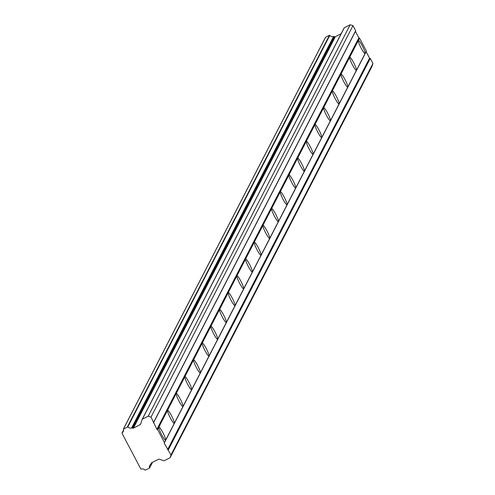 <?xml version="1.0" encoding="UTF-8"?>
<svg xmlns="http://www.w3.org/2000/svg" width="495" height="495" viewBox="0 0 495 495"><rect width="100%" height="100%" fill="white"/><g stroke="black" fill="none" stroke-linecap="round" stroke-linejoin="round"><path stroke-width="0.74" d="M152.386 462.367L149.49 468.165L145.134 470.17A3.428 3.378 -152.7 0 0 141.372 469.068A0.526 0.514 27.3 0 1 140.741 468.815L122.061 433.391A0.526 0.514 27.3 0 1 122.216 432.735A3.428 3.378 -152.7 0 0 123.472 429.078L127.846 426.851A3.428 3.378 -152.7 0 0 131.608 427.952A0.526 0.52 27.3 0 1 131.936 427.952L333.896 36.5A0.526 0.52 -152.7 0 0 333.568 36.5L131.608 427.952M164.408 442.487L157.596 429.561L158.839 427.16A7.338 1.027 63 0 0 161.494 434.418A7.338 1.027 63 0 0 165.578 440.16A7.338 1.027 63 0 0 165.652 440.08L164.192 443.18L170.979 454.942L170.101 457.733L164.278 460.696A0.532 0.526 27.3 0 1 163.882 460.727L159.211 459.23A1.052 1.04 27.3 0 0 158.412 459.292L151.68 462.72A1.021 1.009 27.3 0 0 151.173 463.326L150.95 464.025A0.526 0.52 27.3 0 1 150.765 464.285A3.428 3.378 -152.7 0 0 149.509 467.942M157.596 429.561L156.89 429.338L151.031 417.106L148.203 416.202L142.387 419.166A0.532 0.526 27.3 0 0 142.127 419.469L140.679 424.085A1.052 1.04 27.3 0 1 140.165 424.685L133.433 428.113A1.021 1.009 27.3 0 1 133.427 428.119A1.021 1.009 27.3 0 1 132.641 428.175L334.601 36.723A1.021 1.009 -152.7 0 0 335.387 36.667A1.021 1.009 -152.7 0 0 335.393 36.661L341.123 33.747M366.368 51.035L365.131 53.435A7.338 1.027 -117 0 1 365.056 53.516A7.338 1.027 -117 0 1 360.979 47.768A7.338 1.027 -117 0 1 358.318 40.516L359.556 38.115L366.368 51.035L366.151 51.727L369.555 58.193L370.266 58.416L372.939 63.49L372.061 66.281L170.101 457.733M356.456 70.247A7.338 1.027 -117 0 1 356.381 70.327A7.338 1.027 -117 0 1 352.304 64.579A7.338 1.027 -117 0 1 349.643 57.327L158.839 427.16A7.338 1.027 -117 0 1 158.914 427.08A7.338 1.027 -117 0 1 162.991 432.828A7.338 1.027 -117 0 1 165.652 440.08L174.32 423.275A7.338 1.027 -117 0 1 174.246 423.349A7.338 1.027 -117 0 1 170.169 417.607A7.338 1.027 -117 0 1 167.508 410.349A7.338 1.027 -117 0 1 167.588 410.268A7.338 1.027 -117 0 1 171.666 416.017A7.338 1.027 -117 0 1 174.32 423.275L182.995 406.463A7.338 1.027 -117 0 1 182.921 406.543A7.338 1.027 -117 0 1 178.844 400.795A7.338 1.027 -117 0 1 176.183 393.537A7.338 1.027 -117 0 1 176.257 393.463A7.338 1.027 -117 0 1 180.341 399.205A7.338 1.027 -117 0 1 182.995 406.463L191.67 389.652A7.338 1.027 -117 0 1 191.596 389.732A7.338 1.027 -117 0 1 187.512 383.984A7.338 1.027 -117 0 1 184.858 376.732A7.338 1.027 -117 0 1 184.932 376.652A7.338 1.027 -117 0 1 189.01 382.394A7.338 1.027 -117 0 1 191.67 389.652L200.345 372.84A7.338 1.027 -117 0 1 200.265 372.921A7.338 1.027 -117 0 1 196.187 367.172A7.338 1.027 -117 0 1 193.533 359.921A7.338 1.027 -117 0 1 193.607 359.84A7.338 1.027 -117 0 1 197.684 365.582A7.338 1.027 -117 0 1 200.345 372.84L209.014 356.029A7.338 1.027 -117 0 1 208.94 356.109A7.338 1.027 -117 0 1 204.862 350.361A7.338 1.027 -117 0 1 202.201 343.109A7.338 1.027 -117 0 1 202.276 343.029A7.338 1.027 -117 0 1 206.359 348.771A7.338 1.027 -117 0 1 209.014 356.029L217.689 339.217A7.338 1.027 -117 0 1 217.614 339.298A7.338 1.027 -117 0 1 213.537 333.55A7.338 1.027 -117 0 1 210.876 326.298A7.338 1.027 -117 0 1 210.95 326.217A7.338 1.027 -117 0 1 215.028 331.959A7.338 1.027 -117 0 1 217.689 339.217L226.363 322.406A7.338 1.027 -117 0 1 226.289 322.486A7.338 1.027 -117 0 1 222.206 316.744A7.338 1.027 -117 0 1 219.551 309.486A7.338 1.027 -117 0 1 219.625 309.406A7.338 1.027 -117 0 1 223.703 315.154A7.338 1.027 -117 0 1 226.363 322.406L235.032 305.594A7.338 1.027 -117 0 1 234.958 305.675A7.338 1.027 -117 0 1 230.88 299.933A7.338 1.027 -117 0 1 228.22 292.675A7.338 1.027 -117 0 1 228.3 292.594A7.338 1.027 -117 0 1 232.378 298.343A7.338 1.027 -117 0 1 235.032 305.594L243.707 288.783A7.338 1.027 -117 0 1 243.633 288.863A7.338 1.027 -117 0 1 239.555 283.121A7.338 1.027 -117 0 1 236.895 275.863A7.338 1.027 -117 0 1 236.969 275.783A7.338 1.027 -117 0 1 241.053 281.531A7.338 1.027 -117 0 1 243.707 288.783L252.382 271.978A7.338 1.027 -117 0 1 252.308 272.052A7.338 1.027 -117 0 1 248.224 266.31A7.338 1.027 -117 0 1 245.57 259.052A7.338 1.027 -117 0 1 245.644 258.972A7.338 1.027 -117 0 1 249.721 264.72A7.338 1.027 -117 0 1 252.382 271.978L261.057 255.166A7.338 1.027 -117 0 1 260.976 255.247A7.338 1.027 -117 0 1 256.899 249.499A7.338 1.027 -117 0 1 254.244 242.241A7.338 1.027 -117 0 1 254.319 242.166A7.338 1.027 -117 0 1 258.396 247.908A7.338 1.027 -117 0 1 261.057 255.166L269.726 238.355A7.338 1.027 -117 0 1 269.651 238.435A7.338 1.027 -117 0 1 265.574 232.687A7.338 1.027 -117 0 1 262.913 225.435A7.338 1.027 -117 0 1 262.987 225.355A7.338 1.027 -117 0 1 267.071 231.097A7.338 1.027 -117 0 1 269.726 238.355L278.4 221.543A7.338 1.027 -117 0 1 278.326 221.624A7.338 1.027 -117 0 1 274.249 215.876A7.338 1.027 -117 0 1 271.588 208.624A7.338 1.027 -117 0 1 271.662 208.544A7.338 1.027 -117 0 1 275.74 214.286A7.338 1.027 -117 0 1 278.4 221.543L287.075 204.732A7.338 1.027 -117 0 1 287.001 204.812A7.338 1.027 -117 0 1 282.917 199.064A7.338 1.027 -117 0 1 280.263 191.812A7.338 1.027 -117 0 1 280.337 191.732A7.338 1.027 -117 0 1 284.415 197.474A7.338 1.027 -117 0 1 287.075 204.732L295.744 187.921A7.338 1.027 -117 0 1 295.67 188.001A7.338 1.027 -117 0 1 291.592 182.253A7.338 1.027 -117 0 1 288.931 175.001A7.338 1.027 -117 0 1 289.012 174.921A7.338 1.027 -117 0 1 293.089 180.669A7.338 1.027 -117 0 1 295.744 187.921L304.419 171.109A7.338 1.027 -117 0 1 304.345 171.19A7.338 1.027 -117 0 1 300.267 165.448A7.338 1.027 -117 0 1 297.606 158.19A7.338 1.027 -117 0 1 297.681 158.109A7.338 1.027 -117 0 1 301.764 163.857A7.338 1.027 -117 0 1 304.419 171.109L313.094 154.298A7.338 1.027 -117 0 1 313.019 154.378A7.338 1.027 -117 0 1 308.936 148.636A7.338 1.027 -117 0 1 306.281 141.378A7.338 1.027 -117 0 1 306.356 141.298A7.338 1.027 -117 0 1 310.433 147.046A7.338 1.027 -117 0 1 313.094 154.298L321.769 137.486A7.338 1.027 -117 0 1 321.688 137.567A7.338 1.027 -117 0 1 317.611 131.825A7.338 1.027 -117 0 1 314.956 124.567A7.338 1.027 -117 0 1 315.03 124.486A7.338 1.027 -117 0 1 319.108 130.234A7.338 1.027 -117 0 1 321.769 137.486L330.437 120.681A7.338 1.027 -117 0 1 330.363 120.755A7.338 1.027 -117 0 1 326.285 115.013A7.338 1.027 -117 0 1 323.625 107.755A7.338 1.027 -117 0 1 323.699 107.675A7.338 1.027 -117 0 1 327.783 113.423A7.338 1.027 -117 0 1 330.437 120.681L339.112 103.87A7.338 1.027 -117 0 1 339.038 103.95A7.338 1.027 -117 0 1 334.96 98.202A7.338 1.027 -117 0 1 332.3 90.944A7.338 1.027 -117 0 1 332.374 90.87A7.338 1.027 -117 0 1 336.458 96.612A7.338 1.027 -117 0 1 339.112 103.87L347.787 87.058A7.338 1.027 -117 0 1 347.713 87.139A7.338 1.027 -117 0 1 343.629 81.39A7.338 1.027 -117 0 1 340.975 74.139A7.338 1.027 -117 0 1 341.049 74.058A7.338 1.027 -117 0 1 345.126 79.8A7.338 1.027 -117 0 1 347.787 87.058L365.131 53.435A7.338 1.027 63 0 0 362.476 46.177A7.338 1.027 63 0 0 358.392 40.435A7.338 1.027 63 0 0 358.318 40.516L349.643 57.327A7.338 1.027 -117 0 1 349.724 57.247A7.338 1.027 -117 0 1 353.801 62.989A7.338 1.027 -117 0 1 356.456 70.247M132.641 428.175L131.936 427.952M123.626 428.72L325.419 37.589M325.586 37.267L329.416 35.318L127.456 426.77M127.846 426.851L329.806 35.399L329.416 35.318M329.806 35.399A3.428 3.378 -152.7 0 0 333.568 36.5M333.896 36.5L334.601 36.723M142.387 419.166L344.347 27.714A0.532 0.526 -152.7 0 0 344.087 28.017L142.207 419.315M344.347 27.714L350.163 24.75L352.991 25.653L355.664 30.727L355.447 31.426L358.85 37.886L359.556 38.115M170.979 454.942L372.939 63.49M168.306 449.868L370.266 58.416M369.555 58.193L167.595 449.639M164.192 443.18L366.151 51.727M358.85 37.886L156.89 429.338M153.487 422.879L355.447 31.426M355.664 30.727L153.704 422.179M151.031 417.106L352.991 25.653M148.203 416.202L350.163 24.75M133.433 428.113L335.393 36.661M151.334 463.004L151.173 463.326M122.216 432.735L123.608 430.037M140.988 423.089L140.165 424.685M151.6 462.769L150.95 464.025M149.49 468.165L152.516 462.299M122.061 432.915L123.608 429.92M123.49 428.849L325.45 37.403M150.919 464.106L151.612 462.763M142.164 419.389L344.124 27.937"/></g></svg>
